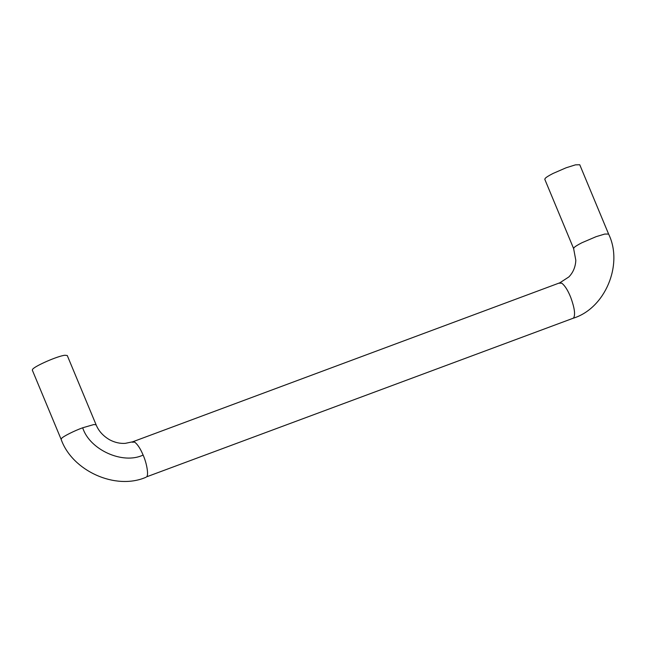 <?xml version="1.0" encoding="UTF-8"?>
<svg xmlns="http://www.w3.org/2000/svg" width="646" height="646" viewBox="0 0 646 646"><rect width="100%" height="100%" fill="white"/><g stroke="black" fill="none" stroke-linecap="round" stroke-linejoin="round"><path stroke-width="0.97" d="M608.605 234.054L604.753 234.054L596.145 236.654L581.885 242.759C577.589 244.971 574.972 246.61 574.036 247.684L573.632 248.605L544.788 179.305L545.192 178.385C546.12 177.311 548.737 175.672 553.041 173.459L566.114 167.782L575.457 164.851L579.753 164.746L608.605 234.054C623.511 264.4 605.245 308.513 573.05 318.284L573.656 317.864C575.481 314.61 574.52 307.827 570.781 297.515C567.939 290.377 564.911 285.58 561.689 283.134L559.226 283.214M82.688 427.781L93.823 424.551L96.117 424.826L67.265 355.526L64.971 355.252C57.922 355.889 35.385 365.765 32.704 369.165L32.3 370.085L61.144 439.385L61.548 438.464C62.686 436.631 74.411 430.72 82.688 427.781C89.584 449.673 122.748 464.854 143.121 455.059C146.9 463.44 148.83 475.513 146.577 476.845L573.05 318.284M132.155 442.195L134.618 442.114C137.525 444.238 140.36 448.55 143.121 455.059M573.632 248.605L575.82 260.33C575.481 266.927 573.172 272.459 568.876 276.924L559.832 282.795L132.761 441.775L125.324 443.35C120.051 443.713 114.818 442.526 109.618 439.789C103.102 435.961 98.604 430.971 96.117 424.826M145.972 477.265C115.424 490.597 72.191 470.781 61.144 439.385"/></g></svg>
